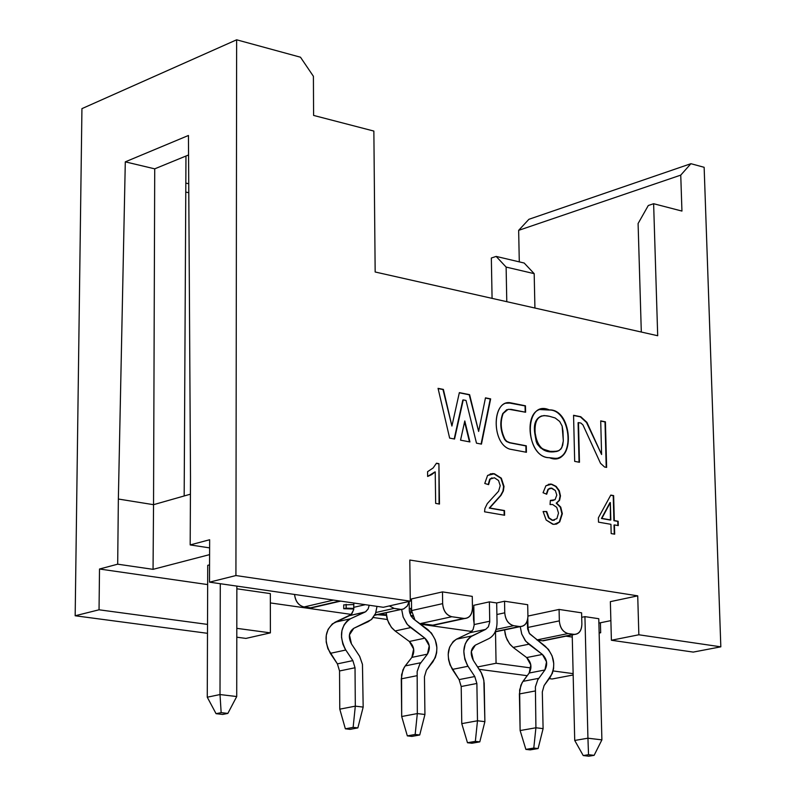 <?xml version="1.0" encoding="UTF-8"?>
<svg xmlns="http://www.w3.org/2000/svg" width="796" height="796" viewBox="0 0 796 796"><rect width="100%" height="100%" fill="white"/><g stroke="black" fill="none" stroke-linecap="round" stroke-linejoin="round"><path stroke-width="1.19" d="M99.51 569.021L207.656 584.582L99.51 569.021L117.689 564.185L99.51 569.021L99.042 609.796L99.51 569.021M236.85 588.791L270.341 593.607L270.391 632.87L236.8 628.342L270.391 632.87L245.944 638.412L236.79 637.198L245.944 638.412L270.391 632.87L270.341 593.607L236.85 588.791M270.351 602.93L351.265 614.403L270.351 602.93M373.274 617.517L387.344 619.507L373.274 617.517M420.616 624.223L470.436 631.288L472.227 630.91L470.436 631.288L420.616 624.223M566.016 636.163L572.264 637.069L566.016 636.163M599.149 633.059L600.672 632.75L599.129 632.531L600.672 632.75L600.413 622.78L600.672 632.75L599.149 633.059M598.89 623.089L610.87 620.621L598.89 623.089M610.363 601.647L637.725 595.846L409.811 560.046L637.725 595.846L610.363 601.647L611.398 640.253L610.363 601.647M209.646 539.748L190.184 544.922L209.617 547.887L190.184 544.922L209.646 539.748L209.507 582.155L235.924 575.548L236.641 39.8L81.938 108.634L75.172 615.766L99.042 609.796L75.172 615.766L81.938 108.634L236.641 39.8L235.924 575.548L410.288 601.179L409.811 560.046L410.288 601.179L383.334 607.288L209.507 582.155L209.646 539.748M209.597 554.623L153.051 569.339L117.689 564.185L118.355 499.032L125.3 161.847L188.443 135.479L190.503 478.078L190.184 544.922L190.503 478.078L188.443 135.479L125.3 161.847L118.355 499.032L153.538 504.684L154.722 168.842L125.3 161.847L154.722 168.842L153.538 504.684L118.355 499.032L117.689 564.185L153.051 569.339L153.538 504.684L153.051 569.339L209.597 554.623M207.726 565.329L209.567 564.862L207.726 565.329L207.268 697.206L207.726 565.329M581.707 617.318L584.931 616.641L598.771 618.711L601.895 739.862L598.771 618.711L584.931 616.641L581.707 617.318M409.224 608.671L411.572 608.403L409.224 608.671M343.703 604.88L353.862 604.572L343.703 604.88L343.733 608.731L343.703 604.88M527.917 616.074L559.081 609.438L581.597 612.83L559.081 609.438L559.339 620.87L527.987 627.427L529.111 632.949L527.987 627.427L527.798 618.472L527.987 627.427L559.339 620.87C560.046 627.845 562.971 632.074 568.085 633.556C562.901 632.153 559.986 627.935 559.339 620.87L559.081 609.438L527.917 616.074M473.351 608.074L473.859 607.965L473.351 608.074L473.54 619.547L473.351 608.074M473.809 605.298L489.401 601.866L496.684 602.96L504.545 601.229L527.688 604.711L504.545 601.229L504.754 612.82L496.893 614.512L496.684 602.96L489.401 601.866L489.729 621.965L488.346 626.86L485.669 629.387L470.386 636.89L467.391 639.865L465.202 643.964L463.819 651.218L464.804 659.188L467.351 665.227L474.774 676.53L476.874 683.466L477.491 720.778L484.883 721.664L483.849 680.242L481.092 672.292L473.312 660.332L471.322 651.566L475.331 645.158L488.913 638.611C494.197 635.646 496.903 630.203 497.032 622.283L496.893 614.512L497.032 622.283C496.963 630.253 494.256 635.696 488.913 638.611L475.331 645.158C470.665 648.64 469.988 653.695 473.312 660.332L481.62 673.317L483.371 678.092L484.207 683.316L484.883 721.664L477.491 720.778L476.874 683.466L461.202 686.51L459.113 679.605L450.029 664.889L448.576 659.715L448.198 654.431L449.591 647.208L453.213 641.486L456.466 639.178L470.555 632.412L473.073 629.566L474.118 625.298L473.809 605.298L474.118 625.377L473.073 629.566L470.605 632.382L456.466 639.178C447.103 646.103 445.73 656.183 452.367 669.406L459.113 679.605L461.202 686.51L461.77 723.634L461.202 686.51L476.874 683.466L474.774 676.53L459.113 679.605L474.774 676.53L468.008 666.272L452.367 669.406L468.008 666.272C461.352 652.979 462.705 642.85 472.068 635.895L456.466 639.178L472.068 635.895L485.669 629.387L470.048 632.681L485.669 629.387L488.386 626.81L489.729 622.044L489.739 621.218L474.127 624.562L489.739 621.218L489.401 601.866L473.809 605.298M411.462 598.94L442.476 591.896L472.267 596.373L442.476 591.896L442.646 603.647C443.332 610.821 446.387 615.179 451.81 616.731L463.75 618.452L432.606 625.198L420.706 623.517L433.482 625.268L463.75 618.452C469.103 618.472 472.008 615 472.466 608.054C472.147 614.631 469.54 618.124 464.625 618.522L451.81 616.731L420.706 623.517L451.81 616.731C446.317 615.268 443.263 610.91 442.646 603.647L411.592 610.582L411.462 598.94L411.592 610.582L414.965 620.034L411.592 610.582L442.646 603.647L442.476 591.896L411.462 598.94M190.423 494.187L153.538 504.684L190.423 494.187M188.562 154.961L154.722 168.842L188.562 154.961M313.405 76.297L313.594 115.42L313.405 76.297L300.48 57.212L236.641 39.8L300.48 57.212L313.405 76.297M641.307 332.031L638.093 223.527L641.307 332.031M373.861 131.071L375.165 271.993L657.695 335.733L653.625 203.716L648.292 205.507L638.093 223.527L648.292 205.507L653.625 203.716L681.943 211.069L680.749 175.12L518.654 230.352L519.29 261.874L518.654 230.352L528.902 219.298L690.918 163.697L680.749 175.12L681.943 211.069L653.625 203.716L657.695 335.733L375.165 271.993L373.861 131.071L313.594 115.42L373.861 131.071M524.176 263.028L534.186 273.655L534.922 308.032L534.186 273.655L506.117 267.078L496.157 256.411L524.176 263.028L496.157 256.411L491.341 258.023L496.157 256.411L506.117 267.078L506.783 301.684L506.117 267.078L534.186 273.655L524.176 263.028M573.16 674.988L552.106 678.998L549.23 678.62L552.106 678.998L573.16 674.988M704.142 167.299L720.828 646.83L693.246 652.093L611.398 640.253L693.246 652.093L720.828 646.83L638.85 634.78L611.398 640.253L638.85 634.78L637.725 595.846L638.85 634.78L720.828 646.83L704.142 167.299L690.918 163.697L704.142 167.299M439.482 504.057L435.661 503.4L435.223 471.879L431.641 474.635L427.641 476.466L427.581 471.68L433.133 467.978L436.457 463.222L438.924 463.67L439.482 504.057L438.924 463.67L439.074 503.987L438.924 463.67L436.457 463.222L433.133 467.978L427.581 471.68L427.641 476.466L431.641 474.635L435.223 471.879L435.661 503.4L439.482 504.057M504.505 510.564L504.594 515.251L484.555 511.808L484.923 508.465L487.291 503.599L498.585 491.212L500.206 485.66L498.535 480.515L494.396 477.769L490.137 479.102L488.605 484.655L484.764 483.461L487.58 475.451L494.406 473.759L501.331 478.167L504.007 486.446L503.361 490.983L500.983 495.391L489.659 507.997L504.505 510.564L489.251 508.097L504.505 510.564L504.186 515.181L504.097 510.664L489.251 508.097L500.983 495.391L503.361 490.983L504.007 486.446L501.331 478.167L494.406 473.759L492.455 473.58L487.58 475.451L484.764 483.461L488.605 484.655L490.137 479.102L494.396 477.769L498.535 480.515L500.206 485.66L498.585 491.212L487.291 503.599L484.923 508.465L484.555 511.808L504.594 515.251L504.505 510.564M543.101 511.53L546.713 511.52L548.951 517.808L552.653 520.236L556.892 518.634L558.513 513.102L556.772 507.37L552.593 504.485L550.056 504.565L550.364 500.415L555.061 499.699L556.792 495.102L555.339 490.505L551.847 488.137L548.374 489.261L546.693 494.226L543.051 492.724L545.897 485.789L551.678 484.187L556.125 486.376L559.289 490.654L560.483 495.878L559.578 500.306L556.633 503.072L560.742 507.122L562.334 513.669L559.727 521.877L556.613 524.007L553.32 524.305L546.185 520.037L543.101 511.53L546.185 520.037L552.722 524.226L554.245 524.365L559.727 521.877L562.334 513.669L560.742 507.122L556.633 503.072L559.578 500.306L560.483 495.878L559.289 490.654L556.125 486.376L551.678 484.187L550.235 484.048L545.897 485.789L543.051 492.724L546.693 494.226L548.374 489.261L551.041 488.067L555.339 490.505L556.792 495.102L555.061 499.699L551.996 500.674L550.364 500.415L550.056 504.565L552.593 504.485L556.772 507.37L558.513 513.102L556.892 518.634L552.653 520.236L548.951 517.808L546.713 511.52L543.101 511.53M611.179 533.589L610.93 524.315L598.502 522.156L598.393 517.788L610.791 495.092L613.636 495.61L614.313 520.584L618.164 521.261L618.283 525.599L614.432 524.932L614.691 534.186L611.179 533.589L614.691 534.186L614.432 524.932L618.283 525.599L618.164 521.261L614.313 520.584L613.636 495.61L610.791 495.092L598.393 517.788L598.502 522.156L610.93 524.315L611.179 533.589M549.33 409.91C574.314 409.701 574.483 468.426 549.409 457.69C524.027 457.451 523.887 398.547 549.33 409.91L543.17 409.074C522.246 408.557 527.788 458.357 549.409 457.69L554.583 458.277C575.826 460.267 571.259 408.806 549.33 409.91L549.33 409.91M443.382 389.413L451.909 426.039L459.352 392.617L469.62 394.677L478.635 431.442L485.47 397.851L490.644 398.886L481.461 444.118L476.486 443.173L466.018 400.448L463.242 399.9L454.556 439.034L449.64 438.108L438.059 388.349L443.382 389.413L438.059 388.349L449.64 438.108L454.556 439.034L463.242 399.9L466.018 400.448L476.486 443.173L481.461 444.118L490.644 398.886L485.47 397.851L478.635 431.442L469.62 394.677L459.352 392.617L451.909 426.039L443.382 389.413M525.46 405.801L525.599 412.238L511.241 409.383L507.997 409.403L503.171 413.462C500.047 421.9 500.684 430.556 505.072 439.422L506.813 441.352L509.957 442.695L526.285 445.81L526.425 452.277L509.818 449.143C490.933 443.452 492.077 398.308 511.112 402.925L525.46 405.801L510.714 403.045L525.46 405.801L525.191 412.159L525.062 405.92L508.246 402.806C491.669 402.955 492.177 443.989 509.818 449.143L526.425 452.277L526.285 445.81L509.957 442.695L506.813 441.352L505.072 439.422C500.684 430.556 500.047 421.9 503.171 413.462L507.997 409.403L509.251 409.333L525.599 412.238L525.46 405.801M573.558 415.293L580.772 416.736L586.901 422.358L601.597 454.506L600.711 420.875L605.418 421.82L606.632 467.401L604.582 467.023L600.512 463.312L582.971 424.955L580.931 423.084L578.493 422.596L579.468 462.277L574.682 461.372L573.558 415.293L574.682 461.372L579.468 462.277L578.493 422.596L580.931 423.084L582.971 424.955L600.512 463.312L604.582 467.023L606.632 467.401L605.418 421.82L600.711 420.875L601.597 454.506L586.901 422.358L580.772 416.736L573.558 415.293M464.794 420.955L469.929 441.939L460.546 440.168L464.794 420.955L460.546 440.168L469.929 441.939L464.794 420.955M527.191 675.695L479.252 669.337L527.191 675.695M470.456 632.472L470.436 631.288L470.456 632.472M207.487 633.308L75.172 615.766L207.487 633.308M492.077 298.371L491.341 258.023L492.077 298.371M188.791 192.761L185.776 192.045L188.791 192.761M185.816 183.08L188.732 183.767L185.816 183.08M185.965 156.026L184.174 495.968L185.965 156.026M207.517 624.402L99.042 609.796L207.517 624.402M477.66 666.929L496.067 663.257L495.5 631.805L496.067 663.257L530.932 667.953L496.067 663.257L477.66 666.929M553.12 670.938L573.13 673.635L553.12 670.938M518.654 230.352L680.749 175.12L690.918 163.697L528.902 219.298L518.654 230.352M383.334 607.288L410.288 601.179L235.924 575.548L209.507 582.155L383.334 607.288M434.815 471.988L431.641 474.635L427.641 476.446L434.815 471.988M436.387 463.391L438.516 463.779L436.387 463.391M491.968 477.869L489.729 479.212L488.197 484.535L489.729 479.212L491.968 477.869M490.246 473.879L494.406 473.759L501.331 478.167L504.007 486.446L503.361 490.983L500.983 495.391L489.251 508.097L500.575 495.49L502.953 491.092L503.599 486.555L500.933 478.277L493.998 473.869L490.246 473.879M543.111 511.629L546.713 511.52L548.543 517.907L552.235 520.335L554.315 520.246L552.235 520.335L548.543 517.907L546.295 511.619L543.111 511.629M550.344 500.634L553.091 500.565L550.344 500.634M549.927 488.227L547.966 489.361L546.305 494.067L547.966 489.361L549.927 488.227M548.424 484.296L551.678 484.187L556.125 486.376L559.289 490.654L560.483 495.878L559.578 500.306L556.225 503.171L560.742 507.122L562.334 513.669L559.727 521.877L555.857 524.216L559.319 521.977L561.916 513.768L560.334 507.221L556.225 503.171L559.17 500.405L560.076 495.978L558.882 490.754L555.717 486.475L551.27 484.286L548.424 484.296M610.701 495.251L613.636 495.61L613.905 520.683L618.164 521.261L617.865 525.529L617.756 521.36L613.905 520.683L613.228 495.709L610.701 495.251M614.024 525.032L614.273 534.116L614.024 525.032M601.448 518.495L609.935 502.664L601.448 518.495L610.403 520.067L601.448 518.495M610.403 520.067L601.856 518.395L610.821 519.967L610.353 502.565L601.856 518.395L610.353 502.565L610.403 520.067M539.967 409.542L542.763 409.184L548.922 410.03C568.722 408.955 575.2 452.476 558.503 457.829C575.2 452.476 568.722 408.955 548.922 410.03L539.967 409.542M556.882 451.431L548.772 451.342L540.593 447.959L537.24 444.059L536.196 441.472L534.753 433.183C533.41 423.979 535.748 418.218 541.768 415.89C535.748 418.218 533.41 423.979 534.753 433.183L535.151 433.074C533.808 422.557 536.803 416.716 544.136 415.552L549.489 416.308C539.011 413.731 534.235 419.323 535.151 433.074L537.141 442.894L539.807 446.835L543.31 449.203L550.683 451.521L557.867 451.143L560.882 449.103L562.692 445.332L563.319 440.705L562.135 426.049L559.678 421.462L555.17 417.98L549.489 416.308L555.17 417.98L559.678 421.462L562.135 426.049L562.971 431.074L563.299 441.034L561.767 447.78L559.091 450.586L553.767 451.78C543.3 452.506 537.091 446.277 535.151 433.074L534.753 433.183C536.683 446.387 542.892 452.616 553.359 451.889L556.882 451.431M438.108 388.557L442.974 389.533L451.909 426.039L442.974 389.533L438.108 388.557M459.312 392.806L469.62 394.677L478.635 431.442L469.222 394.786L459.312 392.806M485.431 398.04L490.644 398.886L481.092 444.049L490.246 399.005L485.431 398.04M462.834 400.01L454.188 438.974L462.834 400.01M506.754 409.671L502.764 413.572C499.639 422.019 500.276 430.666 504.664 439.531L506.405 441.462L509.549 442.805L526.285 445.81L526.007 452.198L525.877 445.919L509.549 442.805L506.405 441.462L504.664 439.531C500.276 430.666 499.639 422.019 502.764 413.572L506.754 409.671M504.982 403.254L510.714 403.045L504.982 403.254M573.568 415.492L580.772 416.736L586.901 422.358L601.597 454.506L586.493 422.467L580.364 416.855L573.568 415.492M600.711 421.074L605.418 421.82L606.214 467.332L605.01 421.93L600.711 421.074M578.085 422.716L579.05 462.197L578.085 422.716M464.595 421.88L469.481 441.85L464.595 421.88M536.932 639.924L568.085 633.556L573.727 634.372C578.792 634.362 581.508 630.969 581.876 624.193L581.597 612.83L581.876 624.193C581.637 630.631 579.18 634.044 574.523 634.432L568.085 633.556L536.932 639.924M527.927 616.233C527.648 622.741 525.111 626.193 520.325 626.591L495.271 631.606L519.499 626.522C524.703 626.522 527.509 623.099 527.927 616.233L527.688 604.711L527.927 616.233M474.108 623.497L473.54 619.547L474.108 623.497M513.699 625.686C508.365 624.263 505.39 619.975 504.754 612.82C505.46 619.885 508.435 624.173 513.699 625.686L519.499 626.522L513.699 625.686L496.097 629.397L513.699 625.686M474.048 619.437L473.54 619.547L474.048 619.437M472.466 608.054L472.267 596.373L472.466 608.054M409.114 601.448L407.383 605.895L403.681 608.92L374.846 614.98L403.532 608.98L407.164 606.204L409.114 601.448M394.129 608.383L389.294 605.935L394.129 608.383L400.279 609.278L394.129 608.383L375.891 612.492L394.129 608.383M314.639 607.159L310.36 607.855L304.052 606.96C298.679 605.597 295.515 601.428 294.55 594.453C295.376 601.408 298.54 605.577 304.052 606.96L333.544 600.085L304.052 606.96L311.335 607.925L314.639 607.159M339.862 601L310.36 607.855L339.862 601M545.628 640.322L542.315 640.77L537.071 640.024L542.315 640.77L573.727 634.372L545.628 640.322M353.772 609.02L343.733 608.731L346.151 608.174L346.131 604.323L346.151 608.174L353.842 608.413L343.733 608.731L353.772 609.02M381.702 614.572L386.329 614.801L379.851 614.144L381.702 614.572L381.692 613.726L381.702 614.572M377.404 614.691L386.408 615.437L377.404 614.691M409.592 612.423L410.925 612.124L410.875 608.303L410.925 612.124L411.701 612.233L409.592 612.423M412.736 616.253L411.154 616.253L412.736 616.253M411.044 613.01L409.821 613.288L411.044 613.01M412.487 615.597L410.746 615.537L412.487 615.597M574.722 740.449L572.215 634.9L574.722 740.449L587.936 738.21L584.931 616.641L587.936 738.21L601.895 739.862L594.124 755.334L588.831 756.2L583.239 755.563L574.722 740.449L583.239 755.563L588.533 754.698L587.936 738.21L574.722 740.449M236.86 586.115L236.72 696.54L236.86 586.115M207.268 697.206L220.004 694.55L220.283 583.717L220.004 694.55L236.72 696.54L227.845 713.415L222.731 714.44L216.054 713.674L207.268 697.206L216.054 713.674L221.159 712.649L220.004 694.55L207.268 697.206M339.783 709.166L339.544 670.968L337.395 663.864L327.882 648.68L326.191 641.974L326.29 635.337L328.091 629.357L332.32 623.895L350.001 615.368L351.941 613.646L353.683 609.597L353.852 603.03L353.653 609.746L351.116 614.542L334.977 622.253C324.957 629.337 323.405 639.695 330.32 653.337L337.395 663.864L339.544 670.968L339.783 709.166L355.315 706.152L363.175 707.087L362.469 664.461L359.623 656.262L351.474 643.934L349.444 634.9L353.772 628.323L368.269 621.646L372.06 618.94L375.573 613.358L377.025 606.373L375.533 613.447L371.374 619.596L353.772 628.323C348.777 631.885 348.001 637.089 351.474 643.934L359.683 656.372L362.449 664.322L363.175 707.087L355.315 706.152L355.026 667.754L355.315 706.152L353.135 727.365L357.852 727.902L363.175 707.087L357.852 727.902L350.071 729.355L345.365 728.818L339.783 709.166L345.365 728.818L353.135 727.365L355.315 706.152L339.783 709.166M369.235 605.249L368.11 609L365.822 611.627L350.399 618.781L346.907 621.159L344.081 624.83L341.932 630.671L341.504 637.218L342.847 644.044L345.086 648.939L352.867 660.61L355.026 667.754L339.544 670.968L355.026 667.754L352.867 660.61L337.395 663.864L352.867 660.61L345.772 650.024L330.32 653.337L345.772 650.024C338.827 636.312 340.37 625.895 350.399 618.781L334.977 622.253L350.399 618.781L364.906 612.144L349.474 615.636L365.424 611.875L368.14 608.95L369.235 605.249M401.642 609.338L403.114 616.92L406.736 623.726L409.612 626.79L424.895 638.173L429.213 645.805L427.432 654.153L419.771 664.202L417.154 671.575L417.323 713.574L424.935 714.49L424.457 676.709L426.407 670.212L435.303 657.665L436.636 652.8L436.865 647.536L435.243 639.815L431.382 632.979L413.204 618.691L410.855 615.746L409.343 611.109L409.144 601.438L409.363 611.238L411.204 616.323L413.731 619.119L427.969 629.696C437.75 639.377 439.442 650.024 433.044 661.625L426.407 670.212L424.457 676.709L424.935 714.49L417.323 713.574L417.174 671.446L419.711 664.282L427.432 654.153C430.646 648.352 429.8 643.019 424.895 638.173L407.452 624.611L403.174 617.079L401.642 609.338M401.691 716.509L401.572 674.719L404.189 667.376L411.86 657.387L413.641 649.068L409.343 641.476L395.105 630.979L391.214 627.099L387.602 620.293L386.16 612.721L386.796 617.507L388.776 623.139L391.93 627.994L395.105 630.979L410.627 627.596L395.105 630.979L409.343 641.476L424.895 638.173L409.343 641.476C414.238 646.302 415.074 651.596 411.86 657.387L427.432 654.153L411.86 657.387L405.204 665.924L420.776 662.73L405.204 665.924L402.875 669.993L401.274 678.849L416.855 675.724L401.274 678.849L401.691 716.509L417.323 713.574L415.164 734.469L419.731 734.987L424.935 714.49L419.731 734.987L411.9 736.399L407.333 735.882L401.691 716.509L407.333 735.882L415.164 734.469L417.323 713.574L401.691 716.509M520.236 626.611L521.698 633.934L525.171 640.491L528.842 644.223L542.384 654.441L546.514 661.844L544.912 669.973L537.778 679.764L535.39 686.948L535.917 727.773L543.101 728.629L542.315 691.903L544.086 685.585L552.354 673.356L553.568 668.62L553.737 663.496L552.135 655.994L548.444 649.367L529.35 633.357L527.629 628.959L527.26 620.85L527.658 629.109L529.688 633.865L545.2 646.183C554.504 655.556 556.195 665.904 550.265 677.217L544.086 685.585L542.315 691.903L543.101 728.629L535.917 727.773L535.4 686.819L537.738 679.854L544.912 669.973C547.887 664.312 547.041 659.128 542.384 654.441L525.848 641.337L521.758 634.084L520.236 626.611M520.126 730.549L519.639 689.923L522.047 682.779L529.181 673.028L530.793 664.929L526.673 657.566L513.161 647.407L509.5 643.705L506.037 637.188L504.584 629.895L505.251 634.492L507.171 639.885L510.166 644.551L513.161 647.407L528.842 644.223L513.161 647.407L526.673 657.566L542.384 654.441L526.673 657.566C531.32 662.232 532.156 667.386 529.181 673.028L544.912 669.973L529.181 673.028L522.982 681.356L538.723 678.331L522.982 681.356L520.833 685.316L519.4 693.943L535.151 690.988L519.4 693.943L520.126 730.549L535.917 727.773L533.788 748.051L538.106 748.548L543.101 728.629L538.106 748.548L530.196 749.882L525.877 749.394L520.126 730.549L525.877 749.394L533.788 748.051L535.917 727.773L520.126 730.549M601.895 739.862L587.936 738.21L588.533 754.698L594.124 755.334L601.895 739.862M236.72 696.54L220.004 694.55L221.159 712.649L227.845 713.415L236.72 696.54M365.314 604.681L353.882 607.298L365.314 604.681M411.9 736.399L419.731 734.987L415.164 734.469L407.333 735.882L411.9 736.399M461.77 723.634L477.491 720.778L475.351 741.355L479.789 741.872L484.883 721.664L479.789 741.872L471.919 743.245L467.481 742.738L461.77 723.634L467.481 742.738L475.351 741.355L477.491 720.778L461.77 723.634M530.196 749.882L538.106 748.548L533.788 748.051L525.877 749.394L530.196 749.882M588.533 754.698L583.239 755.563L588.831 756.2L594.124 755.334L588.533 754.698M221.159 712.649L216.054 713.674L222.731 714.44L227.845 713.415L221.159 712.649M345.365 728.818L350.071 729.355L357.852 727.902L353.135 727.365L345.365 728.818M467.481 742.738L471.919 743.245L479.789 741.872L475.351 741.355L467.481 742.738M504.754 612.82L504.545 601.229L496.684 602.96L496.893 614.512L504.754 612.82M495.152 631.875L520.325 626.591M464.625 618.522L433.482 625.268M374.687 615.298L401.204 609.348M340.668 601.119L311.335 607.925M574.523 634.432L543.101 640.83"/></g></svg>
